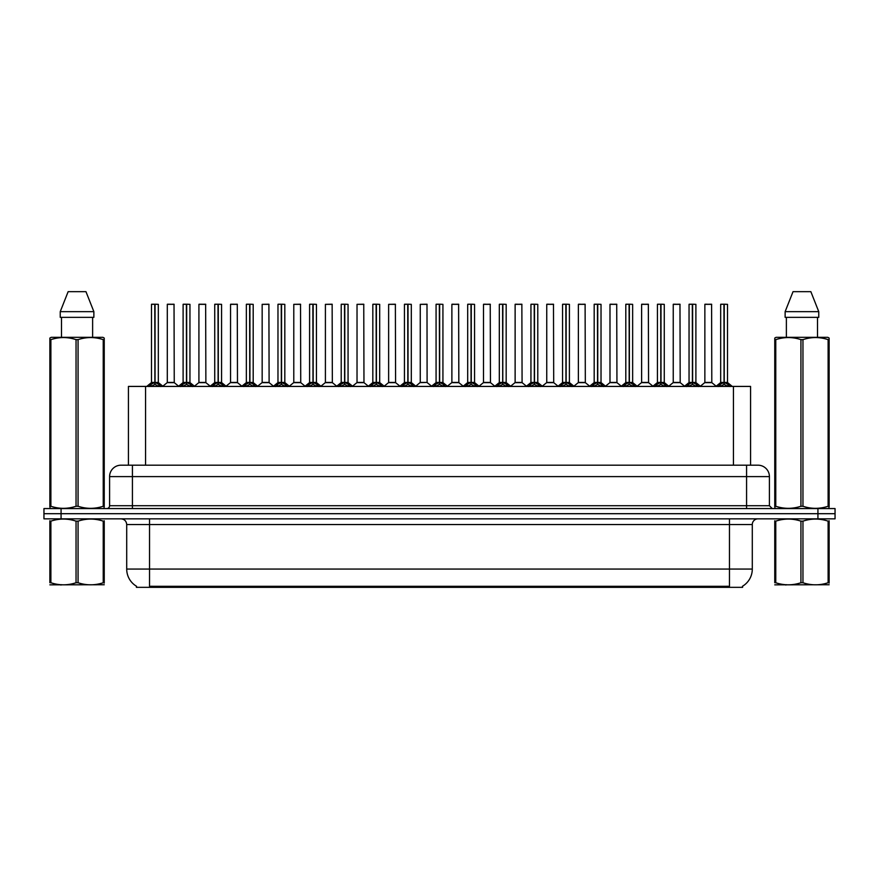 <?xml version="1.0" encoding="UTF-8"?>
<svg xmlns="http://www.w3.org/2000/svg" width="879" height="879" viewBox="0 0 879 879"><rect width="100%" height="100%" fill="white"/><g stroke="black" fill="none" stroke-linecap="round" stroke-linejoin="round"><path stroke-width="1.32" d="M125.268 465.189L128.433 465.189L128.433 386.419L750.567 386.419L750.567 465.189M742.579 586.205L742.579 587.337L136.421 587.337L136.421 586.205M136.586 586.304A19.975 19.975 0 0 1 126.708 569.065L149.54 569.065L149.54 586.304L729.46 586.304L729.46 569.065L752.292 569.065L752.292 524.543A5.703 5.703 0 0 1 757.995 518.841M126.708 569.065L126.708 524.543C126.378 521.082 124.477 519.181 121.005 518.841M742.414 586.304A19.975 19.975 0 0 0 752.292 569.065M835.05 518.841L835.05 513.699L43.95 513.699L43.95 518.841L61.069 518.841L61.069 513.699L43.95 513.699L43.95 508.567L61.069 508.567L61.069 513.699L835.05 513.699L835.05 518.841L61.069 518.841M769.411 476.605L109.589 476.605A11.416 11.416 0 0 1 121.005 465.189L757.995 465.189A11.416 11.416 0 0 1 769.411 476.605L769.411 505.711L772.267 508.567M109.589 476.605L109.589 505.711A2.857 2.857 0 0 1 106.733 508.567M835.05 508.567L835.05 513.699L835.05 508.567L61.069 508.567M148.947 386.551L151.023 384.354L154.759 382.464L154.759 384.464L154.957 382.42L154.957 304.222L158.33 304.343L158.33 382.42L155.056 382.464L158.802 384.354L160.879 386.551M151.485 304.343L154.77 304.222L151.485 304.343L151.485 382.42L154.759 382.464M154.77 304.222L151.595 304.222M158.33 304.343L155.056 304.222M154.858 304.222L154.858 382.42L158.44 382.651L155.44 382.651M154.759 304.343L154.913 382.42M153.77 304.222L156.055 304.222M155.056 382.464L155.056 384.464L154.957 382.42M155.056 382.42L155.056 304.343M158.802 384.354L158.802 386.419L155.056 384.464M154.759 384.464L151.023 386.43L151.023 384.354M171.581 382.42L167.197 382.651L174.251 382.651L174.031 304.222L167.296 304.343L167.296 382.42L174.141 382.42L170.57 382.42M170.669 304.222L167.406 304.222M180.569 386.551L182.645 384.354L186.381 382.464L186.381 384.464L186.579 382.42L186.579 304.222L189.952 304.343L189.952 382.42L186.678 382.464L190.424 384.354L192.501 386.551M183.107 304.343L186.381 304.222L183.107 304.343L183.107 382.42L186.381 382.464M186.381 304.222L183.217 304.222M189.952 304.343L186.678 304.222M186.48 304.222L186.48 382.42L190.062 382.651L187.051 382.651M186.381 304.343L186.535 382.42M185.392 304.222L187.677 304.222M186.678 382.464L186.678 384.464L186.579 382.42M186.678 382.42L186.678 304.343M190.424 384.354L190.424 386.419L186.678 384.464M186.381 384.464L182.645 386.43L182.645 384.354M212.191 386.551L214.267 384.354L218.003 382.464L218.003 384.464L218.201 382.42L218.201 304.222L221.574 304.343L221.574 382.42L218.3 382.464L222.046 384.354L224.123 386.551M214.729 304.343L218.003 304.222L214.729 304.343L214.729 382.42L218.003 382.464M218.003 304.222L214.839 304.222M221.574 304.343L218.3 304.222M218.102 304.222L218.102 382.42L221.684 382.651L218.673 382.651M218.003 304.343L218.157 382.42M217.014 304.222L219.289 304.222M218.3 382.464L218.3 384.464L218.201 382.42M218.3 382.42L218.3 304.343M222.046 384.354L222.046 386.419L218.3 384.464M218.003 384.464L214.267 386.43L214.267 384.354M243.802 386.551L245.878 384.354L249.625 382.464L249.625 384.464L249.823 382.42L249.823 304.222L253.196 304.343L253.196 382.42L249.922 382.464L253.668 384.354L255.734 386.551M246.351 304.343L249.625 304.222L246.351 304.343L246.351 382.42L249.625 382.464M249.625 304.222L246.461 304.222M253.196 304.343L249.922 304.222M249.724 304.222L249.724 382.42L253.306 382.651L250.295 382.651M249.625 304.343L249.768 382.42M248.636 304.222L250.911 304.222M249.922 382.464L249.922 384.464L249.823 382.42M249.922 382.42L249.922 304.343M253.668 384.354L253.668 386.419L249.922 384.464M249.625 384.464L245.878 386.43L245.878 384.354M275.424 386.551L277.5 384.354L281.247 382.464L281.247 384.464L281.445 382.42L281.445 304.222L284.818 304.343L284.818 382.42L281.544 382.464L285.279 384.354L287.356 386.551M277.973 304.343L281.247 304.222L277.973 304.343L277.973 382.42L281.247 382.464M281.247 304.222L278.083 304.222M284.818 304.343L281.544 304.222M281.346 304.222L281.346 382.42L284.928 382.651L281.917 382.651M281.247 304.343L281.39 382.42M280.247 304.222L282.533 304.222M281.544 382.464L281.544 384.464L281.445 382.42M281.544 382.42L281.544 304.343M285.279 384.354L285.279 386.419L281.544 384.464M281.247 384.464L277.5 386.43L277.5 384.354M203.203 382.42L198.808 382.651L205.873 382.651L205.653 304.222L198.918 304.343L198.918 382.42L205.763 382.42L202.192 382.42M202.291 304.222L199.028 304.222M234.825 382.42L230.43 382.651L237.495 382.651L237.275 304.222L230.54 304.343L230.54 382.42L237.385 382.42L233.814 382.42M233.913 304.222L230.65 304.222M266.447 382.42L262.052 382.651L269.117 382.651L268.897 304.222L262.162 304.343L262.162 382.42L269.007 382.42L265.436 382.42M104.238 584.755L49.872 584.843M104.238 583.118L104.238 582.744C104.238 585.502 104.238 585.502 104.238 582.744L103.228 582.744L103.228 521.148C94.877 518.379 86.483 518.379 78.066 521.148L76.044 521.148C67.694 518.379 59.3 518.379 50.883 521.148L49.872 521.148C49.872 518.379 49.872 518.379 49.872 521.148L49.872 520.775M78.066 521.148L78.066 582.744C86.417 585.502 94.811 585.502 103.228 582.744M78.066 582.744L76.044 582.744L76.044 521.148M104.238 520.775L104.238 521.148C104.238 518.379 104.238 518.379 104.238 521.148L103.228 521.148M104.238 521.148L104.238 582.744M50.883 521.148L50.883 582.744L49.872 582.744L49.872 521.148M50.883 582.744C59.234 585.502 67.628 585.502 76.044 582.744M49.872 582.744C49.872 585.502 49.872 585.502 49.872 582.744M829.128 584.755L774.762 584.843M829.128 583.118L829.128 582.744C829.128 585.502 829.128 585.502 829.128 582.744L828.117 582.744L828.117 521.148C819.766 518.379 811.372 518.379 802.956 521.148L800.934 521.148C792.583 518.379 784.189 518.379 775.772 521.148L774.762 521.148C774.762 518.379 774.762 518.379 774.762 521.148L774.762 520.775M802.956 521.148L802.956 582.744C811.306 585.502 819.7 585.502 828.117 582.744M802.956 582.744L800.934 582.744L800.934 521.148M829.128 520.775L829.128 521.148C829.128 518.379 829.128 518.379 829.128 521.148L828.117 521.148M829.128 521.148L829.128 582.744M775.772 521.148L775.772 582.744L774.762 582.744L774.762 521.148M775.772 582.744C784.123 585.502 792.517 585.502 800.934 582.744M774.762 582.744C774.762 585.502 774.762 585.502 774.762 582.744M103.887 508.567L104.238 506.26L103.228 506.26L103.228 339.635C94.877 336.877 86.483 336.877 78.066 339.635L76.044 339.635C67.694 336.877 59.3 336.877 50.883 339.635L49.872 339.635L49.872 338.063L51.191 337.327L49.872 338.063L49.872 506.974M78.066 339.635L78.066 506.26C86.417 509.018 94.811 509.018 103.228 506.26M78.066 506.26L76.044 506.26L76.044 339.635M50.883 339.635L50.883 506.26C59.234 509.018 67.628 509.018 76.044 506.26M50.883 506.26L49.872 506.26L50.224 508.567M104.238 345.897L104.238 338.063L102.92 337.327L104.238 338.063L104.238 339.635L103.228 339.635M102.92 337.327L51.191 337.327M61.486 317.352L61.486 337.327M92.625 337.327L92.625 317.352L92.625 337.327M85.966 291.663L93.866 311.649L93.866 317.352L60.244 317.352L60.244 311.649L68.144 291.663L60.244 311.649L93.866 311.649L85.966 291.663L68.144 291.663M104.238 506.974L104.238 339.635M828.776 508.567L829.128 506.26L828.117 506.26L828.117 339.635C819.766 336.877 811.372 336.877 802.956 339.635L800.934 339.635C792.583 336.877 784.189 336.877 775.772 339.635L774.762 339.635L774.762 338.063L776.08 337.327L774.762 338.063L774.762 506.974M802.956 339.635L802.956 506.26C811.306 509.018 819.7 509.018 828.117 506.26M802.956 506.26L800.934 506.26L800.934 339.635M775.772 339.635L775.772 506.26C784.123 509.018 792.517 509.018 800.934 506.26M775.772 506.26L774.762 506.26L775.113 508.567M829.128 345.897L829.128 338.063L827.809 337.327L829.128 338.063L829.128 339.635L828.117 339.635M827.809 337.327L776.08 337.327M786.375 317.352L786.375 337.327M817.514 337.327L817.514 317.352M818.756 317.352L818.756 311.649L818.756 317.352L785.134 317.352L785.134 311.649L793.034 291.663L785.134 311.649L818.756 311.649L810.856 291.663L793.034 291.663M829.128 506.974L829.128 339.635M810.856 291.663L818.756 311.649M307.046 386.551L309.122 384.354L312.869 382.464L312.869 384.464L313.067 382.42L313.067 304.222L316.44 304.343L316.44 382.42L313.166 382.464L316.901 384.354L318.978 386.551M309.595 304.343L312.869 304.222L309.595 304.343L309.595 382.42L312.869 382.464M312.869 304.222L309.705 304.222M316.44 304.343L313.155 304.222M312.968 304.222L312.968 382.42L316.539 382.651L313.539 382.651M312.869 304.343L313.012 382.42M311.869 304.222L314.155 304.222M313.166 382.464L313.166 384.464L313.067 382.42M313.166 382.42L313.166 304.343M316.901 384.354L316.901 386.419L313.166 384.464M312.869 384.464L309.122 386.43L309.122 384.354M338.668 386.551L340.744 384.354L344.491 382.464L344.491 384.464L344.689 382.42L344.689 304.222L348.062 304.343L348.062 382.42L344.788 382.464L348.523 384.354L350.6 386.551M341.217 304.343L344.491 304.222L341.217 304.343L341.217 382.42L344.491 382.464M344.491 304.222L341.327 304.222M348.062 304.343L344.777 304.222M344.59 304.222L344.59 382.42L348.161 382.651L345.161 382.651M344.491 304.343L344.634 382.42M343.491 304.222L345.777 304.222M344.788 382.464L344.788 384.464L344.689 382.42M344.788 382.42L344.788 304.343M348.523 384.354L348.523 386.419L344.788 384.464M344.491 384.464L340.744 386.43L340.744 384.354M370.29 386.551L372.366 384.354L376.113 382.464L376.113 384.464L376.311 382.42L376.311 304.222L379.684 304.343L379.684 382.42L376.41 382.464L380.146 384.354L382.222 386.551M372.828 304.343L376.113 304.222L372.828 304.343L372.828 382.42L376.113 382.464M376.113 304.222L372.949 304.222M379.684 304.343L376.399 304.222M376.212 304.222L376.212 382.42L379.783 382.651L376.783 382.651M376.113 304.343L376.256 382.42M375.113 304.222L377.399 304.222M376.41 382.464L376.41 384.464L376.311 382.42M376.41 382.42L376.41 304.343M380.146 384.354L380.146 386.419L376.41 384.464M376.113 384.464L372.366 386.43L372.366 384.354M298.069 382.42L293.674 382.651L300.739 382.651L300.519 304.222L293.784 304.343L293.784 382.42L300.629 382.42L297.058 382.42M329.691 382.42L325.296 382.651L332.35 382.651L332.141 304.222L325.406 304.343L325.406 382.42L332.251 382.42L328.68 382.42M361.313 382.42L356.918 382.651L363.972 382.651L363.752 304.222L357.028 304.343L357.028 382.42L363.873 382.42L360.302 382.42M401.912 386.551L403.988 384.354L407.724 382.464L407.724 384.464L407.933 382.42L407.933 304.222L411.306 304.343L411.306 382.42L408.032 382.464L411.768 384.354L413.844 386.551M404.45 304.343L407.735 304.222L404.45 304.343L404.45 382.42L407.724 382.464M407.735 304.222L404.571 304.222M411.306 304.343L408.021 304.222M407.834 304.222L407.834 382.42L411.405 382.651L408.405 382.651M407.724 304.343L407.878 382.42M406.735 304.222L409.021 304.222M408.032 382.464L408.032 384.464L407.933 382.42M408.032 382.42L408.032 304.343M411.768 384.354L411.768 386.419L408.032 384.464M407.724 384.464L403.988 386.43L403.988 384.354M433.534 386.551L435.61 384.354L439.346 382.464L439.346 384.464L439.555 382.42L439.555 304.222L442.928 304.343L442.928 382.42L439.654 382.464L443.39 384.354L445.466 386.551M436.072 304.343L439.357 304.222L436.072 304.343L436.072 382.42L439.346 382.464M439.357 304.222L436.193 304.222M442.928 304.343L439.643 304.222M439.445 304.222L439.445 382.42L443.027 382.651L440.027 382.651M439.346 304.343L439.5 382.42M438.357 304.222L440.643 304.222M439.654 382.464L439.654 384.464L439.555 382.42M439.654 382.42L439.654 304.343M443.39 384.354L443.39 386.419L439.654 384.464M439.346 384.464L435.61 386.43L435.61 384.354M465.156 386.551L467.232 384.354L470.968 382.464L470.968 384.464L471.166 382.42L471.166 304.222L474.55 304.343L474.55 382.42L471.276 382.464L475.012 384.354L477.088 386.551M467.694 304.343L470.979 304.222L467.694 304.343L467.694 382.42L470.968 382.464M470.979 304.222L467.815 304.222M474.55 304.343L471.265 304.222M471.067 304.222L471.067 382.42L474.649 382.651L471.649 382.651M470.968 304.343L471.276 382.464M469.979 304.222L472.265 304.222M471.276 382.42L471.276 304.343M475.012 384.354L475.012 386.419L471.276 384.464M470.968 384.464L467.232 386.43L467.232 384.354M496.778 386.551L498.854 384.354L502.59 382.464L502.59 384.464L502.788 382.42L502.788 304.222L506.172 304.343L506.172 382.42L502.887 382.464L506.634 384.354L508.71 386.551M499.316 304.343L502.601 304.222L499.316 304.343L499.316 382.42L502.59 382.464M502.601 304.222L499.437 304.222M506.172 304.343L502.887 304.222M502.689 304.222L502.689 382.42L502.887 304.343M502.59 304.343L502.744 382.42M501.601 304.222L503.887 304.222M502.887 382.464L502.887 384.464L502.788 382.42M506.634 384.354L506.634 386.419L502.887 384.464M502.59 384.464L498.854 386.43L498.854 384.354M528.4 386.551L530.476 384.354L534.212 382.464L534.212 384.464L534.41 382.42L534.41 304.222L537.783 304.343L537.783 382.42L534.509 382.464L538.256 384.354L540.332 386.551M530.938 304.343L534.223 304.222L530.938 304.343L530.938 382.42L534.212 382.464M534.223 304.222L531.048 304.222M537.783 304.343L534.509 304.222M534.311 304.222L534.311 382.42L537.893 382.651L534.893 382.651M534.212 304.343L534.366 382.42M533.223 304.222L535.509 304.222M534.509 382.464L534.509 384.464L534.41 382.42M534.509 382.42L534.509 304.343M538.256 384.354L538.256 386.419L534.509 384.464M534.212 384.464L530.476 386.43L530.476 384.354M392.935 382.42L388.54 382.651L395.594 382.651L395.374 304.222L388.639 304.343L388.639 382.42L395.495 382.42L391.924 382.42M427.106 382.42L426.996 304.222L420.261 304.343L420.261 382.42L427.117 382.42L423.535 382.42M424.557 382.42L420.261 382.42L415.789 386.189M456.179 382.42L451.784 382.651L458.838 382.651L458.618 304.222L451.883 304.343L451.883 382.42L458.739 382.42L455.157 382.42M454.168 304.222L452.004 304.222M487.801 382.42L483.406 382.651L490.46 382.651L490.24 304.222L483.505 304.343L483.505 382.42L490.361 382.42L486.779 382.42M485.79 304.222L483.626 304.222M519.412 382.42L515.028 382.651L522.082 382.651L521.862 304.222L515.127 304.343L515.127 382.42L521.972 382.42L518.401 382.42M517.412 304.222L515.248 304.222M560.022 386.551L562.099 384.354L565.834 382.464L565.834 384.464L566.032 382.42L566.032 304.222L569.405 304.343L569.405 382.42L566.131 382.464L569.878 384.354L571.954 386.551M562.56 304.343L565.845 304.222L562.56 304.343L562.56 382.42L565.834 382.464M565.845 304.222L562.67 304.222M569.405 304.343L566.131 304.222M565.933 304.222L565.933 382.42L569.515 382.651L566.505 382.651M565.834 304.343L565.988 382.42M564.845 304.222L567.131 304.222M566.131 382.464L566.131 384.464L566.032 382.42M566.131 382.42L566.131 304.343M569.878 384.354L569.878 386.419L566.131 384.464M565.834 384.464L562.099 386.43L562.099 384.354M591.644 386.551L593.721 384.354L597.456 382.464L597.456 384.464L597.654 382.42L597.654 304.222L601.027 304.343L601.027 382.42L597.753 382.464L601.5 384.354L603.576 386.551M594.182 304.343L597.456 304.222L594.182 304.343L594.182 382.42L597.456 382.464M597.456 304.222L594.292 304.222M601.027 304.343L597.753 304.222M597.555 304.222L597.555 382.42L601.137 382.651L598.127 382.651M597.456 304.343L597.61 382.42M596.467 304.222L598.753 304.222M597.753 382.464L597.753 384.464L597.654 382.42M597.753 382.42L597.753 304.343M601.5 384.354L601.5 386.419L597.753 384.464M597.456 384.464L593.721 386.43L593.721 384.354M623.266 386.551L625.332 384.354L629.078 382.464L629.078 384.464L629.276 382.42L629.276 304.222L632.649 304.343L632.649 382.42L629.375 382.464L633.122 384.354L635.198 386.551M625.804 304.343L629.078 304.222L625.804 304.343L625.804 382.42L629.078 382.464M629.078 304.222L625.914 304.222M632.649 304.343L629.375 304.222M629.177 304.222L629.177 382.42L632.759 382.651L629.749 382.651M629.078 304.343L629.375 382.464M628.089 304.222L630.364 304.222M629.375 382.42L629.375 304.343M633.122 384.354L633.122 386.419L629.375 384.464M629.078 384.464L625.332 386.43L625.332 384.354M654.877 386.551L656.954 384.354L660.7 382.464L660.7 384.464L660.898 382.42L660.898 304.222L664.271 304.343L664.271 382.42L660.997 382.464L664.733 384.354L666.809 386.551M657.426 304.343L660.7 304.222L657.426 304.343L657.426 382.42L660.7 382.464M660.7 304.222L657.536 304.222M664.271 304.343L660.997 304.222M660.799 304.222L660.799 382.42L664.381 382.651L661.371 382.651M660.7 304.343L660.843 382.42M659.711 304.222L661.986 304.222M660.997 382.464L660.997 384.464L660.898 382.42M660.997 382.42L660.997 304.343M664.733 384.354L664.733 386.419L660.997 384.464M660.7 384.464L656.954 386.43L656.954 384.354M686.499 386.551L688.576 384.354L692.322 382.464L692.322 384.464L692.52 382.42L692.52 304.222L695.893 304.343L695.893 382.42L692.619 382.464L696.355 384.354L698.431 386.551M689.048 304.343L692.322 304.222L689.048 304.343L689.048 382.42L692.322 382.464M692.322 304.222L689.158 304.222M695.893 304.343L692.619 304.222M692.421 304.222L692.421 382.42L696.003 382.651L692.993 382.651M692.322 304.343L692.465 382.42M691.323 304.222L693.608 304.222M692.619 382.464L692.619 384.464L692.52 382.42M692.619 382.42L692.619 304.343M696.355 384.354L696.355 386.419L692.619 384.464M692.322 384.464L688.576 386.43L688.576 384.354M718.121 386.551L720.198 384.354L723.944 382.464L723.944 384.464L724.142 382.42L724.142 304.222L727.515 304.343L727.515 382.42L724.241 382.464L727.977 384.354L730.053 386.551M720.67 304.343L723.944 304.222L720.67 304.343L720.67 382.42L723.944 382.464M723.944 304.222L720.78 304.222M727.515 304.343L724.23 304.222M724.043 304.222L724.043 382.42L727.614 382.651L724.615 382.651M723.944 304.343L724.087 382.42M722.945 304.222L725.23 304.222M724.241 382.464L724.241 384.464L724.142 382.42M724.241 382.42L724.241 304.343M727.977 384.354L727.977 386.419L724.241 384.464M723.944 384.464L720.198 386.43L720.198 384.354M551.034 382.42L546.65 382.651L553.704 382.651L553.484 304.222L546.749 304.343L546.749 382.42L553.594 382.42L550.023 382.42M549.034 304.222L546.859 304.222M582.656 382.42L578.261 382.651L585.326 382.651L585.106 304.222L578.371 304.343L578.371 382.42L585.216 382.42L581.645 382.42M580.656 304.222L578.481 304.222M614.278 382.42L609.883 382.651L616.948 382.651L616.728 304.222L609.993 304.343L609.993 382.42L616.838 382.42L613.267 382.42M612.278 304.222L610.103 304.222M645.9 382.42L641.505 382.651L648.57 382.651L648.35 304.222L641.615 304.343L641.615 382.42L648.46 382.42L644.889 382.42M643.9 304.222L641.725 304.222M677.522 382.42L673.127 382.651L680.192 382.651L679.972 304.222L673.237 304.343L673.237 382.42L680.082 382.42L676.511 382.42M675.522 304.222L673.347 304.222M709.144 382.42L704.749 382.651L711.803 382.651L711.594 304.222L704.859 304.343L704.859 382.42L711.704 382.42L708.133 382.42M707.134 304.222L704.969 304.222M727.175 587.337L727.175 586.205M151.825 587.337L151.825 586.205M145.562 465.189L145.562 386.419M733.438 465.189L733.438 386.419M729.46 518.841L729.46 524.543L126.708 524.543M752.292 524.543L729.46 524.543L729.46 569.065L149.54 569.065L149.54 518.841M817.931 518.841L817.931 508.567M132.421 508.567L132.421 465.189M109.589 505.711L769.411 505.711M746.579 465.189L746.579 508.567M154.385 382.651L151.485 382.42L154.759 382.431M150.419 384.881L150.419 386.419M159.396 384.881L159.396 386.419M174.141 304.343L167.296 304.343M186.007 382.651L183.107 382.42L186.381 382.431M182.041 384.881L182.041 386.419M191.018 384.881L191.018 386.419M217.629 382.651L214.729 382.42L218.003 382.431M213.663 384.881L213.663 386.419M222.64 384.881L222.64 386.419M249.251 382.651L246.351 382.42L249.625 382.431M245.285 384.881L245.285 386.419M254.262 384.881L254.262 386.419M280.873 382.651L277.973 382.42L281.247 382.431M276.907 384.881L276.907 386.419M285.884 384.881L285.884 386.419M205.763 304.343L198.918 304.343M237.385 304.343L230.54 304.343M269.007 304.343L262.162 304.343M312.495 382.651L309.595 382.42L312.869 382.431M308.529 384.881L308.529 386.419M317.506 384.881L317.506 386.419M344.107 382.651L341.217 382.42L344.491 382.431M340.151 384.881L340.151 386.419M349.128 384.881L349.128 386.419M375.729 382.651L372.839 382.42L376.113 382.431M371.773 384.881L371.773 386.419M380.75 384.881L380.75 386.419M300.629 304.343L293.784 304.343M332.251 304.343L325.406 304.343M363.873 304.343L357.028 304.343M407.351 382.651L404.461 382.42L407.724 382.431M403.384 384.881L403.384 386.419M412.372 384.881L412.372 386.419M438.973 382.651L436.072 382.42L439.346 382.431M435.006 384.881L435.006 386.419M443.994 384.881L443.994 386.419M470.595 382.651L467.694 382.42L470.968 382.431M466.628 384.881L466.628 386.419M475.616 384.881L475.616 386.419M502.217 382.651L499.316 382.42L502.59 382.431M502.887 382.431L506.161 382.42L503.271 382.651M498.25 384.881L498.25 386.419M507.227 384.881L507.227 386.419M533.839 382.651L530.938 382.42L534.212 382.431M529.872 384.881L529.872 386.419M538.849 384.881L538.849 386.419M395.495 304.343L388.639 304.343M427.117 382.42L420.162 382.651M427.117 304.343L420.261 304.343M458.739 304.343L451.883 304.343M490.361 304.343L483.505 304.343M521.972 304.343L515.127 304.343M565.461 382.651L562.56 382.42L565.834 382.431M561.494 384.881L561.494 386.419M570.471 384.881L570.471 386.419M597.083 382.651L594.182 382.42L597.456 382.431M593.116 384.881L593.116 386.419M602.093 384.881L602.093 386.419M628.705 382.651L625.804 382.42L629.078 382.431M624.738 384.881L624.738 386.419M633.715 384.881L633.715 386.419M660.327 382.651L657.426 382.42L660.7 382.431M656.36 384.881L656.36 386.419M665.337 384.881L665.337 386.419M691.949 382.651L689.048 382.42L692.322 382.431M687.982 384.881L687.982 386.419M696.959 384.881L696.959 386.419M723.56 382.651L720.67 382.42L723.944 382.431M719.604 384.881L719.604 386.419M728.581 384.881L728.581 386.419M553.594 304.343L546.749 304.343M585.216 304.343L578.371 304.343M616.838 304.343L609.993 304.343M648.46 304.343L641.615 304.343M680.082 304.343L673.237 304.343M711.704 304.343L704.859 304.343M151.386 382.651L146.727 386.419M158.44 382.651L163.098 386.419M167.197 382.651L162.813 386.189M174.251 382.651L178.624 386.189M182.997 382.651L178.349 386.419M190.062 382.651L194.709 386.419M214.619 382.651L209.971 386.419M221.684 382.651L226.332 386.419M246.241 382.651L241.593 386.419M253.306 382.651L257.954 386.419M277.863 382.651L273.215 386.419M284.928 382.651L289.576 386.419M198.808 382.651L194.435 386.189M205.873 382.651L210.246 386.189M230.43 382.651L226.057 386.189M237.495 382.651L241.868 386.189M262.052 382.651L257.679 386.189M269.117 382.651L273.49 386.189M61.596 584.678L60.959 585.051M786.485 584.678L785.848 585.051M309.485 382.651L304.826 386.419M316.539 382.651L321.198 386.419M341.107 382.651L336.448 386.419M348.161 382.651L352.82 386.419M372.729 382.651L368.07 386.419M379.783 382.651L384.442 386.419M293.674 382.651L289.301 386.189M300.739 382.651L305.112 386.189M325.296 382.651L320.923 386.189M332.35 382.651L336.734 386.189M356.918 382.651L352.545 386.189M363.972 382.651L368.356 386.189M404.351 382.651L399.692 386.419M411.405 382.651L416.064 386.419M435.973 382.651L431.314 386.419M443.027 382.651L447.686 386.419M467.595 382.651L462.936 386.419M474.649 382.651L479.308 386.419M499.217 382.651L494.558 386.419M506.271 382.651L510.93 386.419M530.839 382.651L526.18 386.419M537.893 382.651L542.552 386.419M388.54 382.651L384.167 386.189M395.594 382.651L399.978 386.189M427.216 382.651L431.6 386.189M451.784 382.651L447.4 386.189M458.838 382.651L463.211 386.189M483.406 382.651L479.022 386.189M490.46 382.651L494.833 386.189M515.028 382.651L510.644 386.189M522.082 382.651L526.455 386.189M562.461 382.651L557.802 386.419M569.515 382.651L574.174 386.419M594.072 382.651L589.424 386.419M601.137 382.651L605.785 386.419M625.694 382.651L621.046 386.419M632.759 382.651L637.407 386.419M657.316 382.651L652.668 386.419M664.381 382.651L669.029 386.419M688.938 382.651L684.291 386.419M696.003 382.651L700.651 386.419M720.56 382.651L715.902 386.419M727.614 382.651L732.273 386.419M546.65 382.651L542.266 386.189M553.704 382.651L558.077 386.189M578.261 382.651L573.888 386.189M585.326 382.651L589.699 386.189M609.883 382.651L605.51 386.189M616.948 382.651L621.321 386.189M641.505 382.651L637.132 386.189M648.57 382.651L652.943 386.189M673.127 382.651L668.754 386.189M680.192 382.651L684.565 386.189M704.749 382.651L700.376 386.189M711.803 382.651L716.187 386.189"/></g></svg>
